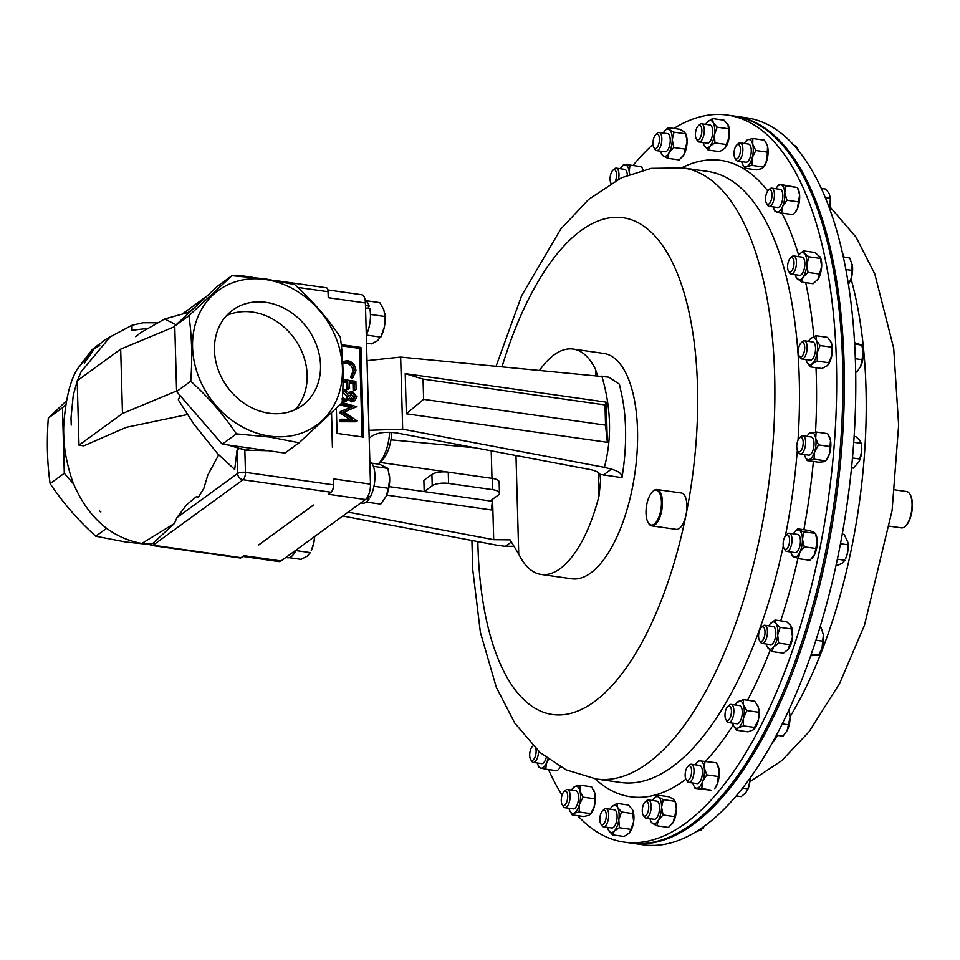 <?xml version="1.0" encoding="UTF-8"?>
<svg xmlns="http://www.w3.org/2000/svg" width="960" height="960" viewBox="0 0 960 960"><rect width="100%" height="100%" fill="white"/><g stroke="black" fill="none" stroke-linecap="round" stroke-linejoin="round"><path stroke-width="1.44" d="M265.944 302.352A59.016 49.632 54 0 0 232.764 310.068A59.016 49.632 54 0 0 218.04 369.288A59.016 49.632 54 0 0 269.04 413.22A59.016 49.632 54 0 0 302.22 405.504A59.016 49.632 54 0 0 316.944 346.284A59.016 49.632 54 0 0 265.944 302.352M295.044 409.704A59.016 49.632 54 0 0 301.776 351.48A59.016 49.632 54 0 0 252.564 312.096A59.016 49.632 54 0 0 226.56 315.612M631.86 843.192L643.26 844.812A367.152 153.948 -81.9 0 0 644.1 844.92A367.152 153.948 -81.9 0 0 847.404 501.936A367.152 153.948 -81.9 0 0 746.436 117.792L735.036 116.172A367.152 153.948 98.1 0 1 841.872 323.556A367.152 153.948 98.1 0 1 784.464 692.796A367.152 153.948 98.1 0 1 631.86 843.192A367.152 153.948 98.1 0 1 631.104 843.084M901.404 527.868A18.36 7.692 -81.9 0 0 901.44 527.88A18.36 7.692 -81.9 0 0 901.488 527.88A18.36 7.692 -81.9 0 0 905.256 526.32A18.36 7.692 -81.9 0 0 911.64 510.78A18.36 7.692 -81.9 0 0 909.828 494.076A18.36 7.692 -81.9 0 0 906.6 491.532A18.36 7.692 -81.9 0 0 906.564 491.52M910.044 494.46A17.628 7.392 98.1 0 1 910.26 494.796A17.628 7.392 98.1 0 1 912 510.84A17.628 7.392 98.1 0 1 905.868 525.756A17.628 7.392 98.1 0 1 905.568 526.02M646.824 504.204A17.628 7.392 -81.9 0 0 648.156 522.612A17.628 7.392 -81.9 0 0 660.636 511.032A17.628 7.392 -81.9 0 0 659.976 493.956A17.628 7.392 -81.9 0 0 652.548 491.664A17.628 7.392 -81.9 0 0 646.824 504.204M652.848 491.388A18.36 7.692 98.1 0 1 653.16 491.088A18.36 7.692 98.1 0 1 656.976 489.54A18.36 7.692 98.1 0 1 661.584 511.272A18.36 7.692 98.1 0 1 651.816 525.888A18.36 7.692 98.1 0 1 648.588 523.332A18.36 7.692 98.1 0 1 648.372 522.96M656.976 489.54L681.432 493.008A18.36 7.692 98.1 0 1 686.052 514.74A18.36 7.692 98.1 0 1 676.272 529.356L651.816 525.888M786.18 535.188A7.356 3.084 98.1 0 1 789.588 539.748A7.356 3.084 98.1 0 1 786.564 549A7.356 3.084 98.1 0 1 784.044 548.352A7.356 3.084 98.1 0 1 783.312 541.656A7.356 3.084 98.1 0 1 785.88 535.44A7.356 3.084 98.1 0 1 786.18 535.188M787.044 534.384A9.18 3.852 98.1 0 1 787.392 534.012A9.18 3.852 98.1 0 1 787.764 533.7A9.18 3.852 98.1 0 1 789.3 533.244A9.18 3.852 98.1 0 1 792 541.116A9.18 3.852 98.1 0 1 788.244 550.944A9.18 3.852 98.1 0 1 786.72 551.412A9.18 3.852 98.1 0 1 785.1 550.14L784.044 548.352M789.3 533.244L797.7 534.432A9.18 3.852 98.1 0 1 800.388 542.304A9.18 3.852 98.1 0 1 796.644 552.144A9.18 3.852 98.1 0 1 795.12 552.612L786.72 551.412M799.596 345.096A7.356 3.084 98.1 0 1 801 342.984A7.356 3.084 98.1 0 1 804.468 345.168A7.356 3.084 98.1 0 1 803.4 354.18A7.356 3.084 98.1 0 1 799.164 355.896A7.356 3.084 98.1 0 1 799.596 345.096M801 342.984L802.524 341.556A9.18 3.852 98.1 0 1 804.42 340.788A9.18 3.852 98.1 0 1 807.108 346.164A9.18 3.852 98.1 0 1 805.512 355.548A9.18 3.852 98.1 0 1 801.84 358.956A9.18 3.852 98.1 0 1 800.232 357.684L799.164 355.896M804.42 340.788L812.82 341.976A9.18 3.852 98.1 0 1 815.508 347.352A9.18 3.852 98.1 0 1 813.9 356.736A9.18 3.852 98.1 0 1 810.24 360.156L801.84 358.956M567.696 797.052A7.356 3.084 98.1 0 1 565.56 804.372A7.356 3.084 98.1 0 1 562.152 804.648A7.356 3.084 98.1 0 1 561.264 799.716A7.356 3.084 98.1 0 1 563.988 791.724A7.356 3.084 98.1 0 1 567.696 797.052M563.988 791.724L565.5 790.308A9.18 3.852 98.1 0 1 567.408 789.528A9.18 3.852 98.1 0 1 570.132 796.956A9.18 3.852 98.1 0 1 564.828 807.708A9.18 3.852 98.1 0 1 563.22 806.424L562.152 804.648M567.408 789.528L575.808 790.728A9.18 3.852 98.1 0 1 578.532 798.144A9.18 3.852 98.1 0 1 573.228 808.896L564.828 807.708M734.004 153.06A7.356 3.084 98.1 0 1 736.716 145.068A7.356 3.084 98.1 0 1 740.424 150.396A7.356 3.084 98.1 0 1 738.288 157.716A7.356 3.084 98.1 0 1 734.892 157.992A7.356 3.084 98.1 0 1 734.004 153.06M736.716 145.068L738.24 143.652A9.18 3.852 98.1 0 1 740.148 142.872A9.18 3.852 98.1 0 1 742.86 150.288A9.18 3.852 98.1 0 1 737.568 161.052A9.18 3.852 98.1 0 1 735.948 159.768L734.892 157.992M740.148 142.872L748.536 144.06A9.18 3.852 98.1 0 1 751.26 151.488A9.18 3.852 98.1 0 1 745.956 162.24L737.568 161.052M695.484 135.948A7.356 3.084 98.1 0 1 698.148 125.988A7.356 3.084 98.1 0 1 701.796 129.348A7.356 3.084 98.1 0 1 700.14 137.976A7.356 3.084 98.1 0 1 696.312 138.9A7.356 3.084 98.1 0 1 695.484 135.948M698.148 125.988L699.66 124.572A9.18 3.852 98.1 0 1 701.568 123.792A9.18 3.852 98.1 0 1 704.22 128.76A9.18 3.852 98.1 0 1 702.948 137.868A9.18 3.852 98.1 0 1 698.988 141.972A9.18 3.852 98.1 0 1 697.38 140.688L696.312 138.9M701.568 123.792L709.968 124.98A9.18 3.852 98.1 0 1 712.62 129.948A9.18 3.852 98.1 0 1 711.336 139.068A9.18 3.852 98.1 0 1 707.388 143.16L698.988 141.972M606.216 814.164A7.356 3.084 98.1 0 1 604.548 822.804A7.356 3.084 98.1 0 1 600.732 823.728A7.356 3.084 98.1 0 1 599.892 820.764A7.356 3.084 98.1 0 1 602.556 810.804A7.356 3.084 98.1 0 1 606.216 814.164M602.556 810.804L604.08 809.388A9.18 3.852 98.1 0 1 605.988 808.608A9.18 3.852 98.1 0 1 608.628 813.576A9.18 3.852 98.1 0 1 607.356 822.696A9.18 3.852 98.1 0 1 603.408 826.788A9.18 3.852 98.1 0 1 601.788 825.516L600.732 823.728M605.988 808.608L614.376 809.808A9.18 3.852 98.1 0 1 617.028 814.776A9.18 3.852 98.1 0 1 615.756 823.884A9.18 3.852 98.1 0 1 611.796 827.976L603.408 826.788M729.792 706.188A7.356 3.084 98.1 0 1 731.028 715.032A7.356 3.084 98.1 0 1 726.636 720.348A7.356 3.084 98.1 0 1 725.892 719.52A7.356 3.084 98.1 0 1 725.16 712.836A7.356 3.084 98.1 0 1 727.728 706.608A7.356 3.084 98.1 0 1 729.792 706.188M727.728 706.608L729.24 705.192A9.18 3.852 98.1 0 1 731.148 704.412A9.18 3.852 98.1 0 1 731.82 704.664A9.18 3.852 98.1 0 1 733.536 714.876A9.18 3.852 98.1 0 1 728.568 722.592A9.18 3.852 98.1 0 1 727.884 722.328A9.18 3.852 98.1 0 1 726.948 721.308L725.892 719.52M731.148 704.412L739.548 705.6A9.18 3.852 98.1 0 1 740.22 705.852A9.18 3.852 98.1 0 1 741.924 716.064A9.18 3.852 98.1 0 1 736.968 723.78L728.568 722.592M765.78 196.26A7.356 3.084 98.1 0 1 768.3 190.344A7.356 3.084 98.1 0 1 771.792 197.748A7.356 3.084 98.1 0 1 766.464 203.256A7.356 3.084 98.1 0 1 765.78 196.26M768.3 190.344L769.812 188.928A9.18 3.852 98.1 0 1 771.72 188.148A9.18 3.852 98.1 0 1 774.18 198.156A9.18 3.852 98.1 0 1 769.14 206.328A9.18 3.852 98.1 0 1 767.52 205.044L766.464 203.256M771.72 188.148L780.12 189.336A9.18 3.852 98.1 0 1 782.58 199.344A9.18 3.852 98.1 0 1 777.54 207.516L769.14 206.328M535.908 748.752A7.356 3.084 98.1 0 1 535.908 753.852A7.356 3.084 98.1 0 1 530.58 759.372A7.356 3.084 98.1 0 1 529.896 752.376A7.356 3.084 98.1 0 1 532.416 746.448A7.356 3.084 98.1 0 1 533.088 745.98M538.56 751.224A9.18 3.852 98.1 0 1 538.296 754.272A9.18 3.852 98.1 0 1 533.256 762.432A9.18 3.852 98.1 0 1 531.636 761.16L530.58 759.372M546.228 757.62A9.18 3.852 98.1 0 1 541.656 763.62L533.256 762.432M648.348 803.808A7.356 3.084 98.1 0 1 647.388 813.384A7.356 3.084 98.1 0 1 643.176 815.064A7.356 3.084 98.1 0 1 642.648 813.804A7.356 3.084 98.1 0 1 645.012 802.152A7.356 3.084 98.1 0 1 648.348 803.808M645.012 802.152L646.524 800.736A9.18 3.852 98.1 0 1 648.432 799.956A9.18 3.852 98.1 0 1 650.688 802.8A9.18 3.852 98.1 0 1 650.208 812.892A9.18 3.852 98.1 0 1 645.852 818.124A9.18 3.852 98.1 0 1 644.232 816.852L643.176 815.064M648.432 799.956L656.832 801.144A9.18 3.852 98.1 0 1 659.088 803.988A9.18 3.852 98.1 0 1 658.596 814.092A9.18 3.852 98.1 0 1 654.252 819.324L645.852 818.124M653.352 146.304A7.356 3.084 98.1 0 1 655.704 134.652A7.356 3.084 98.1 0 1 659.04 136.308A7.356 3.084 98.1 0 1 658.08 145.884A7.356 3.084 98.1 0 1 653.868 147.564A7.356 3.084 98.1 0 1 653.352 146.304M655.704 134.652L657.216 133.224A9.18 3.852 98.1 0 1 659.124 132.456A9.18 3.852 98.1 0 1 661.38 135.3A9.18 3.852 98.1 0 1 660.9 145.392A9.18 3.852 98.1 0 1 656.544 150.624A9.18 3.852 98.1 0 1 654.924 149.352L653.868 147.564M659.124 132.456L667.524 133.644A9.18 3.852 98.1 0 1 669.78 136.488A9.18 3.852 98.1 0 1 669.3 146.592A9.18 3.852 98.1 0 1 664.944 151.812L656.544 150.624M610.992 183.264L611.004 183.288A7.356 3.084 98.1 0 1 610.992 183.264A7.356 3.084 98.1 0 1 610.26 176.568A7.356 3.084 98.1 0 1 612.816 170.34A7.356 3.084 98.1 0 1 615.624 170.712A7.356 3.084 98.1 0 1 615.552 180.744M612.816 170.34L614.34 168.924A9.18 3.852 98.1 0 1 616.248 168.144A9.18 3.852 98.1 0 1 617.832 169.38A9.18 3.852 98.1 0 1 618.516 179.208M616.248 168.144L624.636 169.344A9.18 3.852 98.1 0 1 626.232 170.568A9.18 3.852 98.1 0 1 627.36 175.188M690.684 766.812A7.356 3.084 98.1 0 1 690.636 776.796A7.356 3.084 98.1 0 1 686.076 779.4A7.356 3.084 98.1 0 1 686.052 779.364A7.356 3.084 98.1 0 1 685.32 772.68A7.356 3.084 98.1 0 1 687.888 766.452A7.356 3.084 98.1 0 1 690.684 766.812M687.888 766.452L689.4 765.036A9.18 3.852 98.1 0 1 691.308 764.256A9.18 3.852 98.1 0 1 692.892 765.492A9.18 3.852 98.1 0 1 693.42 775.992A9.18 3.852 98.1 0 1 688.728 782.436A9.18 3.852 98.1 0 1 687.144 781.2A9.18 3.852 98.1 0 1 687.12 781.152A9.18 3.852 98.1 0 1 687.084 781.104M691.308 764.256L699.708 765.444A9.18 3.852 98.1 0 1 701.292 766.68A9.18 3.852 98.1 0 1 701.82 777.18A9.18 3.852 98.1 0 1 697.128 783.624L688.728 782.436M762.504 626.832A7.356 3.084 98.1 0 1 764.928 633.828A7.356 3.084 98.1 0 1 761.064 641.412A7.356 3.084 98.1 0 1 759.456 640.38A7.356 3.084 98.1 0 1 758.736 633.696A7.356 3.084 98.1 0 1 761.292 627.468A7.356 3.084 98.1 0 1 762.504 626.832M761.292 627.468L762.816 626.052A9.18 3.852 98.1 0 1 764.328 625.26A9.18 3.852 98.1 0 1 764.712 625.272A9.18 3.852 98.1 0 1 767.292 634.44A9.18 3.852 98.1 0 1 762.528 643.452A9.18 3.852 98.1 0 1 762.132 643.44A9.18 3.852 98.1 0 1 760.524 642.168L759.456 640.38M772.728 626.448A9.18 3.852 98.1 0 1 773.112 626.46A9.18 3.852 98.1 0 1 775.692 635.628A9.18 3.852 98.1 0 1 770.928 644.64A9.18 3.852 98.1 0 1 770.532 644.64A9.18 3.852 98.1 0 1 770.16 644.532M798.876 438.66A7.356 3.084 98.1 0 1 799.476 437.976A7.356 3.084 98.1 0 1 803.1 441.036A7.356 3.084 98.1 0 1 801.06 450.6A7.356 3.084 98.1 0 1 797.652 450.888A7.356 3.084 98.1 0 1 798.876 438.66M799.476 437.976L801 436.56A9.18 3.852 98.1 0 1 802.896 435.78A9.18 3.852 98.1 0 1 805.632 442.38A9.18 3.852 98.1 0 1 802.98 452.316A9.18 3.852 98.1 0 1 800.328 453.96A9.18 3.852 98.1 0 1 798.708 452.676L797.652 450.888M802.896 435.78L811.296 436.968A9.18 3.852 98.1 0 1 814.032 443.568A9.18 3.852 98.1 0 1 811.368 453.504A9.18 3.852 98.1 0 1 808.716 455.148L800.328 453.96M790.32 258.144L791.832 256.728A9.18 3.852 98.1 0 1 793.74 255.948A9.18 3.852 98.1 0 1 795.648 268.476A9.18 3.852 98.1 0 1 791.16 274.128A9.18 3.852 98.1 0 1 789.552 272.844L788.484 271.068A7.356 3.084 98.1 0 1 788.256 262.044A7.356 3.084 98.1 0 1 790.32 258.144A7.356 3.084 98.1 0 1 793.584 259.56A7.356 3.084 98.1 0 1 793.368 267.564A7.356 3.084 98.1 0 1 788.484 271.068M793.74 255.948L802.14 257.136A9.18 3.852 98.1 0 1 804.036 269.664A9.18 3.852 98.1 0 1 799.56 275.316L791.16 274.128M378.036 464.064A30.408 12.756 -81.9 0 0 378.492 463.656L382.164 460.224A26.004 10.908 -81.9 0 0 391.764 432.348M378.492 463.656A30.408 12.756 -81.9 0 0 389.664 432.252M149.604 544.524L125.352 541.944L95.76 536.22C78.312 520.464 63.108 502.92 50.124 483.6C47.196 463.44 46.596 441.588 48.3 418.08L66.396 400.884M269.676 436.092A83.364 70.104 -126 0 1 192.564 347.148A83.364 70.104 -126 0 1 265.308 279.48A83.364 70.104 -126 0 1 342.432 368.424A83.364 70.104 -126 0 1 269.676 436.092M231.972 275.676L265.068 278.844L294.672 284.568C312.12 300.324 327.324 317.868 340.296 337.188C343.224 357.228 343.836 379.068 342.132 402.72L299.088 442.752L269.496 437.028L236.388 433.86C223.584 414.72 208.38 397.188 190.764 381.228C192.48 357.828 191.868 335.988 188.928 315.708L231.972 275.676L217.812 285.984L174.768 326.016L176.604 391.548L222.228 444.168L284.928 453.06L299.088 442.752M515.988 455.52L518.736 554.196A113.82 47.724 -81.9 0 0 541.14 574.44L571.716 578.784A113.82 47.724 -81.9 0 0 590.7 573.012A113.82 47.724 -81.9 0 0 637.152 451.044A113.82 47.724 -81.9 0 0 603.696 353.412L573.12 349.068A113.82 47.724 -81.9 0 0 554.136 354.84A113.82 47.724 -81.9 0 0 539.64 370.212M595.692 375.504L595.512 369.312A113.82 47.724 -81.9 0 0 573.12 349.068M595.512 369.312L597.456 375.672M622.044 477.288A113.82 47.724 -81.9 0 0 622.176 476.412A113.82 47.724 -81.9 0 0 621.468 393.6L619.416 384.192L608.88 377.172L400.656 357.084L402.672 429.156L604.392 467.34C612.012 438.312 611.16 407.892 601.836 376.092M622.176 476.412L621.972 477.66L600.072 474.372L600.564 480.768L599.052 495.744L598.404 472.596M541.14 574.44A113.82 47.724 -81.9 0 0 560.112 568.668A113.82 47.724 -81.9 0 0 599.052 495.744M673.884 128.448A367.152 153.948 98.1 0 1 727.296 115.08A367.152 153.948 98.1 0 1 819.636 549.78A367.152 153.948 98.1 0 1 624.12 842.1A367.152 153.948 98.1 0 1 577.716 815.688M562.08 795.12A367.152 153.948 98.1 0 1 548.46 769.536M624.12 842.1L630.348 842.976A367.152 153.948 -81.9 0 0 825.852 550.656A367.152 153.948 -81.9 0 0 733.524 115.956L727.296 115.08M367.98 308.328L369.168 306.096A21.276 8.916 -81.9 0 0 365.196 300.444M370.44 314.436L384.948 316.5L384.348 327.024L380.796 337.116L366.312 335.064A21.276 8.916 -81.9 0 0 369.816 308.58L365.556 307.98M365.484 305.568L369.168 306.096M632.952 165.492A367.152 153.948 98.1 0 1 653.016 144.384M803.868 531.912L802.428 539.136A13.752 5.772 -81.9 0 0 799.104 530.136L803.868 531.912L815.328 533.304L815.928 534.552A13.752 5.772 98.1 0 1 817.248 541.248A13.752 5.772 98.1 0 1 814.56 554.628A13.752 5.772 98.1 0 1 812.664 557.556A13.752 5.772 98.1 0 1 812.436 557.808M831.024 342.048A13.752 5.772 98.1 0 1 831.048 342.096A13.752 5.772 98.1 0 1 831.228 342.492A13.752 5.772 98.1 0 1 831.876 355.2A13.752 5.772 98.1 0 1 827.784 365.1A13.752 5.772 98.1 0 1 827.724 365.172M593.964 790.692A13.752 5.772 98.1 0 1 594.036 790.848A13.752 5.772 98.1 0 1 594.804 793.044A13.752 5.772 98.1 0 1 594.3 806.46A13.752 5.772 98.1 0 1 590.772 813.852L588.852 815.328L583.728 816.54L572.196 814.896L569.904 811.032M766.692 144.036A13.752 5.772 98.1 0 1 766.764 144.192A13.752 5.772 98.1 0 1 767.532 146.388A13.752 5.772 98.1 0 1 767.028 159.804A13.752 5.772 98.1 0 1 763.5 167.196L767.028 159.804L767.532 146.388L766.596 143.82L764.4 140.172L752.868 138.528L752.7 144.288L755.832 150.504L767.364 152.136M728.16 125.04A13.752 5.772 98.1 0 1 728.196 125.1A13.752 5.772 98.1 0 1 729.228 136.908A13.752 5.772 98.1 0 1 724.932 148.116L729.228 136.908L728.016 124.74L724.056 120.204L712.524 118.572L713.184 122.64L717.144 127.176L728.676 128.808M632.58 809.868A13.752 5.772 98.1 0 1 632.604 809.928A13.752 5.772 98.1 0 1 633.636 821.736A13.752 5.772 98.1 0 1 629.34 832.932A13.752 5.772 98.1 0 1 629.304 832.98M757.74 705.648A13.752 5.772 98.1 0 1 757.776 705.72A13.752 5.772 98.1 0 1 758.268 706.98A13.752 5.772 98.1 0 1 758.34 720.096A13.752 5.772 98.1 0 1 754.512 728.736A13.752 5.772 98.1 0 1 754.356 728.892M773.28 206.916A13.752 5.772 -81.9 0 0 774.132 209.496L775.056 211.44L781.548 213.036L782.616 206.412L786.972 200.256L784.788 192.84L785.892 185.892L797.424 187.524L798.348 189.456A13.752 5.772 98.1 0 1 799.608 194.94A13.752 5.772 98.1 0 1 797.436 208.512A13.752 5.772 98.1 0 1 795.084 212.472L797.436 208.512L799.608 194.94L797.424 187.524L779.4 184.284L777.408 186.492A13.752 5.772 -81.9 0 0 775.86 188.736M560.4 766.908A13.752 5.772 98.1 0 1 559.188 768.576L560.352 766.884M663.084 815.004L658.368 820.164A13.752 5.772 -81.9 0 0 661.56 807.096L663.084 815.004L674.616 816.636L676.392 809.208L675.06 801.264A13.752 5.772 98.1 0 1 676.392 809.208A13.752 5.772 98.1 0 1 673.188 822.276A13.752 5.772 98.1 0 1 671.796 824.268A13.752 5.772 98.1 0 1 671.664 824.412M661.728 153.768L663.036 155.796L667.632 158.292L679.164 159.936L683.892 154.764L687.084 141.708L685.752 133.764A13.752 5.772 98.1 0 1 687.084 141.708A13.752 5.772 98.1 0 1 683.892 154.764A13.752 5.772 98.1 0 1 682.488 156.768A13.752 5.772 98.1 0 1 682.356 156.912M643.068 170.064L642.876 169.464A13.752 5.772 98.1 0 1 643.128 170.04M717.336 764.316L717.936 765.564A13.752 5.772 98.1 0 1 719.088 769.896A13.752 5.772 98.1 0 1 717.456 783.54A13.752 5.772 98.1 0 1 714.672 788.58L717.456 783.54L719.088 769.896L716.568 762.816L700.044 760.896L698.352 761.064L696.996 762.6A13.752 5.772 -81.9 0 0 695.448 764.844M791.304 626.496A13.752 5.772 98.1 0 1 791.34 626.58A13.752 5.772 98.1 0 1 792.528 637.092A13.752 5.772 98.1 0 1 788.424 649.176A13.752 5.772 98.1 0 1 788.076 649.584A13.752 5.772 98.1 0 1 788.028 649.644L792.528 637.092L790.764 625.56L786.564 621.672L775.032 620.04L770.052 624.024A13.752 5.772 -81.9 0 0 768.864 625.86M829.392 436.812A13.752 5.772 98.1 0 1 829.524 437.088A13.752 5.772 98.1 0 1 830.508 440.316A13.752 5.772 98.1 0 1 829.44 453.912A13.752 5.772 98.1 0 1 826.26 460.104L829.44 453.912L830.508 440.316L827.676 433.644L816.156 432L809.304 433.404M820.26 257.04A13.752 5.772 98.1 0 1 820.368 257.268A13.752 5.772 98.1 0 1 821.652 266.472A13.752 5.772 98.1 0 1 817.992 279.108A13.752 5.772 98.1 0 1 817.104 280.272A13.752 5.772 98.1 0 1 817.032 280.344M600.072 474.372C598.764 472.224 595.428 470.616 590.076 469.536L397.092 433.02C386.616 431.508 378.432 432.408 372.54 435.732L369.192 438.168M491.22 450.828L491.988 478.356L379.836 462.396M386.676 495.096L491.388 509.952L492.564 499.248M490.2 500.964L424.188 491.592L423.876 480.324L431.904 474.48A12.24 4.188 -1.6 0 1 448.26 472.152L448.584 483.42L492.576 489.66A12.24 4.188 178.4 0 1 499.464 493.212A12.24 4.188 178.4 0 1 498.228 495.12L490.2 500.964L492.612 501.312M389.088 486.612L424.188 491.592L432.228 485.748L431.904 474.48M448.26 472.152L492.264 478.392A12.24 4.188 -1.6 0 1 499.14 481.944L499.464 493.212M448.584 483.42A12.24 4.188 178.4 0 0 432.228 485.748M367.02 360.636L400.656 357.084M603.36 475.02L611.448 469.14L604.392 467.34M402.672 429.156L368.964 430.284M405.216 373.632L606.216 402.156L607.332 442.308L406.332 413.784L405.216 373.632L423.048 379.104L423.612 399.336L605.556 425.148L604.992 404.916L423.048 379.104M621.972 477.66C622.488 474.168 618.972 471.324 611.448 469.14M348.132 512.136L493.704 539.688L492.576 499.236M390.96 439.824L475.008 447.768M342.78 516.036L497.304 545.28L505.38 546.348L514.224 546.252M518.736 554.196L510.096 539.856L493.704 539.688M511.464 541.92L505.38 546.348M606.216 402.156L604.992 404.916M607.332 442.308L605.556 425.148M406.332 413.784L423.612 399.336M336.36 408.264L337.056 433.392L363.468 437.136L360.96 347.436L341.256 344.64M332.496 447.12L331.536 412.848L332.496 447.12M327.948 289.944L361.776 294.744A12.24 5.136 98.1 0 1 365.412 302.964L370.476 484.14A12.24 5.136 98.1 0 1 365.436 499.536L281.064 560.952A12.24 5.136 98.1 0 1 279.024 561.576L242.916 556.452M313.56 505.032L258.756 544.92L313.56 505.032M258.672 544.908L313.464 505.02M342.132 402.588L356.58 406.608L344.124 412.14M356.592 406.824L343.692 411.852L356.976 420.792L355.644 421.764L339.756 421.716L339.708 420.216L341.052 419.232L352.476 419.268L340.836 411.624L339.492 412.596L340.824 411.288L352.164 406.884L341.04 403.776M349.644 419.256L339.492 412.596M350.136 407.664L339.948 404.82M342.84 389.46L344.712 389.328L349.176 393.24L350.316 391.8L352.488 391.284L356.712 396.744L355.176 400.284L353.832 401.256L351.372 401.868L347.964 399.024M355.176 400.284L352.704 400.896L349.308 398.052L346.404 401.064L342.228 401.172M348.948 392.796L350.316 391.8M343.068 379.512L355.872 381.336L356.1 389.46L354.768 390.432L353.124 390.192L352.944 383.568L349.404 383.076M356.1 389.46L354.468 389.22L354.276 382.596L349.38 381.9L349.56 388.524L348.216 389.496L346.584 389.268L346.404 382.644L343.044 382.164M352.212 377.964L351.516 378.48L350.52 377.028L353.004 371.352C352.584 366.84 350.268 364.056 346.044 363.012L342.768 363.408M362.088 436.944L359.616 348.42L341.388 345.828M326.316 287.772A5.88 5.88 0 0 1 326.424 287.784A5.868 2.46 98.1 0 1 326.424 287.784A5.868 2.46 98.1 0 1 328.152 291.732L328.236 297.696L328.068 291.708A5.88 2.46 -81.9 0 0 326.316 287.772L276.768 280.74M333.288 478.86L333.54 484.86A5.868 2.46 98.1 0 1 331.128 492.24L328.26 494.256L331.044 492.228A5.88 2.46 -81.9 0 0 333.456 484.848L333.288 478.86L370.476 484.14M241.188 557.712A5.88 4.944 -126 0 1 241.092 557.7L243.876 555.672L241.188 557.712A5.868 2.46 98.1 0 1 240.228 558.012A5.868 2.46 98.1 0 1 240.168 558.012M359.616 348.42L360.96 347.436M341.82 361.86L347.448 360.552C352.632 361.812 355.476 365.196 355.98 370.704L352.848 377.496L351.516 378.48M351.912 378.204L353.244 377.232L351.864 376.056L350.52 377.028M343.068 374.22L343.68 374.892L343.08 375.672M351.864 376.056L354.348 370.38C353.928 365.868 351.6 363.084 347.376 362.04L346.044 363.012M347.376 362.04L342.768 363.348M354.348 370.38L353.004 371.352M349.56 388.524L347.928 388.296L347.736 381.672L346.404 382.644M347.736 381.672L343.056 381M347.928 388.296L346.584 389.268M354.276 382.596L352.944 383.568M354.468 389.22L353.124 390.192M355.08 396.432L352.5 392.772L351.144 393.12L349.968 395.772L352.716 399.408L354.06 399.06L355.08 396.432L353.736 397.404L350.52 393.768M347.736 400.092L345.156 400.668L341.82 398.94M342.468 397.428L345.084 399.168L346.932 398.724L348.336 395.568L344.7 390.816L342.768 391.308M352.704 400.896L351.372 401.868M345.156 400.668L343.824 401.64M353.328 399.384L353.736 397.404M352.5 392.772L351.168 393.744M346.224 399.084L346.992 396.54L342.756 391.776M348.336 395.568L346.992 396.54M344.7 390.816L343.368 391.788M356.976 420.792L341.088 420.744L339.756 421.716M341.088 420.744L341.052 419.232M366.264 502.056L380.724 504.108L386.076 496.416L388.476 488.304L373.968 486.252M386.196 496.188L386.076 496.416A18.36 7.692 98.1 0 0 386.196 496.176L386.196 496.188A18.36 7.692 98.1 0 0 389.676 478.56L388.476 488.304M373.428 466.344L387.924 468.396L389.676 478.56A18.36 7.692 -81.9 0 0 389.292 474.372A18.36 7.692 -81.9 0 0 389.256 474.192M371.784 463.176L379.608 464.292L387.924 468.396M368.628 497.064L369.024 499.056A21.276 8.916 -81.9 0 1 362.64 503.196L360.78 502.932M367.836 496.524L370.344 496.872A21.276 8.916 -81.9 0 0 374.94 475.944A21.276 8.916 -81.9 0 0 369.84 461.472M366.372 498.684L369.024 499.056M289.128 557.688L301.056 559.38L307.164 556.212L310.332 552.624L295.824 550.572M314.556 536.568L313.884 542.532L311.232 550.74A18.36 7.692 -81.9 0 0 313.884 542.532A18.36 7.692 -81.9 0 0 314.664 536.496M285.816 557.496L287.676 557.76A21.276 8.916 -81.9 0 0 296.088 550.008M384.756 313.188A18.36 7.692 -81.9 0 1 384.792 313.416A18.36 7.692 -81.9 0 1 384.348 327.024A18.36 7.692 -81.9 0 1 381.696 335.232L377.628 340.704L371.52 343.872L366.54 343.164M365.496 300.6L379.824 302.628L383.856 309.78L384.948 316.5M186.96 414.636L126.036 427.392L83.796 445.848L78.996 445.164L122.484 413.508L176.58 390.972M234.768 469.512L217.92 454.044L193.92 424.164L178.308 399.888L180.12 395.604M78.996 445.164L77.196 380.784L120.684 349.128L174.78 326.592M120.684 349.128L122.484 413.508M175.74 358.428L175.752 359.04L175.74 358.428M77.184 369.276L77.232 369.18C70.044 381.012 65.568 399.612 63.792 424.968C63.396 432.312 63.864 441.468 65.196 452.448C68.34 469.152 71.976 481.452 76.092 489.372C90.828 520.044 112.74 538.068 141.828 543.456L152.976 543.276L174.408 523.464L176.976 517.608L186.516 504.876L196.404 496.644M196.884 496.728L198.372 497.208L203.82 488.448L207.816 475.068L218.676 454.896M234.708 469.476L236.964 450.732L239.016 448.728M241.224 448.812L241.92 448.908M99.468 510.828L100.86 511.98M141.828 543.456L174.408 523.464M77.232 369.18L90.912 352.98M93.252 350.412L84.468 363.012L94.332 348.564L99.78 345.612M156.492 322.788L143.112 322.752L132.036 325.272L131.988 330.348L146.592 328.5M135.72 336.696L140.508 332.784L164.664 318.996L176.112 324.78M65.688 404.76L62.46 407.76L64.296 473.292L73.992 484.464M241.644 448.848L245.472 450.18L250.608 448.188L245.472 450.18L228.096 444.996M106.536 528.372L95.76 536.22M64.296 473.292L50.124 483.6M62.46 407.76L48.3 418.08M222.228 444.168L236.388 433.86M176.604 391.548L190.764 381.228M174.768 326.016L188.928 315.708M820.368 257.268L814.932 252.492L803.4 250.86L804.516 253.596A13.752 5.772 98.1 0 1 806.832 264.372L808.932 256.8L820.452 258.444L821.652 266.472L819.552 274.044L817.992 279.108L813.12 283.704L801.588 282.072L803.16 277.008A13.752 5.772 -81.9 0 0 806.832 264.372L808.02 272.412L819.552 274.044M808.932 256.8L804.516 253.596A13.752 5.772 -81.9 0 0 799.428 254.292A13.752 5.772 -81.9 0 0 798.54 255.456A13.752 5.772 -81.9 0 0 797.88 256.536M795.3 274.716A13.752 5.772 -81.9 0 0 796.164 277.296A13.752 5.772 -81.9 0 0 797.184 278.856A13.752 5.772 -81.9 0 0 803.16 277.008L808.02 272.412M820.2 256.896L820.452 258.444M803.4 250.86L799.428 254.292M796.272 277.524L801.588 282.072M805.464 457.404L807.168 460.584L818.7 462.216L823.776 461.748L825.54 460.824L814.02 459.18L814.62 451.8L818.508 444.9L830.04 446.532M816.156 432L815.688 438.216A13.752 5.772 -81.9 0 0 811.08 432.468A13.752 5.772 -81.9 0 0 808.584 434.124A13.752 5.772 -81.9 0 0 807.048 436.368M807.168 460.584L814.02 459.18M804.468 454.548A13.752 5.772 -81.9 0 0 805.32 457.128A13.752 5.772 -81.9 0 0 808.944 459.648A13.752 5.772 -81.9 0 0 814.62 451.8A13.752 5.772 98.1 0 0 815.688 438.216L818.508 444.9M766.284 644.028A13.752 5.772 -81.9 0 0 767.136 646.62L771.912 651.528L783.444 653.16L788.424 649.176M791.34 626.58L790.764 625.56M770.052 624.024A13.752 5.772 -81.9 0 1 770.4 623.616A13.752 5.772 -81.9 0 1 775.932 623.46A13.752 5.772 -81.9 0 1 777.696 634.98L780.132 627.348L775.932 623.46L775.032 620.04M767.136 646.62A13.752 5.772 -81.9 0 0 767.712 647.64A13.752 5.772 -81.9 0 0 773.592 647.076L778.572 643.092L790.104 644.724M771.912 651.528L773.592 647.076A13.752 5.772 98.1 0 0 777.696 634.98L778.572 643.092M780.132 627.348L791.652 628.98M711.612 790.284L701.784 788.46L695.088 788.364L711.612 790.284M696.996 762.6A13.752 5.772 -81.9 0 1 700.044 760.896A13.752 5.772 -81.9 0 1 704.256 767.784A13.752 5.772 -81.9 0 1 702.624 781.428L706.764 774.864L704.256 767.784L705.048 761.172M692.868 783.024A13.752 5.772 -81.9 0 0 693.72 785.604L695.088 788.364M693.72 785.604A13.752 5.772 -81.9 0 0 696.792 788.184A13.752 5.772 98.1 0 0 702.624 781.428L701.784 788.46M706.764 774.864L718.296 776.508M642.276 168.204L641.508 166.704L629.976 165.072L623.28 164.964L621.924 166.488A13.752 5.772 98.1 0 1 624.984 164.784A13.752 5.772 -81.9 0 1 629.196 171.684L629.976 165.072M629.748 174.252L629.196 171.684A13.752 5.772 -81.9 0 1 629.376 174.396M620.388 168.732A13.752 5.772 98.1 0 1 621.924 166.488M684.252 131.772L679.656 129.264L668.124 127.632L669.432 129.66L674.028 132.168L685.56 133.8L684.252 131.772M667.632 158.292L669.06 152.664L673.788 147.504L672.252 139.596A13.752 5.772 -81.9 0 0 669.432 129.66A13.752 5.772 98.1 0 0 664.812 130.788A13.752 5.772 98.1 0 0 663.408 132.792A13.752 5.772 -81.9 0 0 663.264 133.044M660.684 151.212A13.752 5.772 -81.9 0 0 661.536 153.804A13.752 5.772 -81.9 0 0 663.036 155.796A13.752 5.772 -81.9 0 0 669.06 152.664A13.752 5.772 -81.9 0 0 672.252 139.596L674.028 132.168M664.932 130.656L668.124 127.632M673.788 147.504L685.308 149.136M674.616 816.636L673.188 822.276L668.472 827.436L656.94 825.804L652.344 823.296L651.036 821.268M663.336 799.668L658.728 797.172A13.752 5.772 -81.9 0 1 661.56 807.096L663.336 799.668L674.868 801.3L673.56 799.272L668.964 796.764L657.432 795.132L654.24 798.156M652.572 800.544A13.752 5.772 -81.9 0 1 652.704 800.304A13.752 5.772 -81.9 0 1 654.108 798.3A13.752 5.772 -81.9 0 1 658.728 797.172L657.432 795.132M649.992 818.712A13.752 5.772 -81.9 0 0 650.844 821.304A13.752 5.772 -81.9 0 0 652.344 823.296A13.752 5.772 98.1 0 0 658.368 820.164L656.94 825.804M545.664 769.14L540.768 768.108A13.752 5.772 -81.9 0 0 546.72 762.516L545.664 769.14L557.196 770.772L558.216 769.68M547.944 758.904A13.752 5.772 -81.9 0 1 546.72 762.516L548.544 759.348M538.248 765.6A13.752 5.772 98.1 0 0 540.768 768.108L539.172 767.544L538.248 765.6A13.752 5.772 98.1 0 1 537.396 763.02M781.548 213.036L793.08 214.668L794.112 213.564M779.4 184.284L780.996 184.848A13.752 5.772 -81.9 0 0 777.408 186.492M774.132 209.496A13.752 5.772 -81.9 0 0 776.652 212.004A13.752 5.772 -81.9 0 0 782.616 206.412A13.752 5.772 -81.9 0 0 784.788 192.84A13.752 5.772 98.1 0 0 780.996 184.848L785.892 185.892M786.972 200.256L798.504 201.9M746.868 710.58L743.508 717.996A13.752 5.772 -81.9 0 0 743.436 704.88L746.868 710.58L758.388 712.224L758.34 720.096L753.156 729.912L748.032 731.844L736.5 730.212L738.324 727.8L743.46 725.868L754.992 727.5M758.388 712.224L758.268 706.98L754.836 701.28L743.316 699.636L736.98 702.588M735.288 705A13.752 5.772 -81.9 0 1 736.824 702.756A13.752 5.772 -81.9 0 1 738.18 701.58A13.752 5.772 -81.9 0 1 743.436 704.88L743.316 699.636M732.708 723.18A13.752 5.772 -81.9 0 0 733.068 724.5A13.752 5.772 -81.9 0 0 733.56 725.76A13.752 5.772 -81.9 0 0 738.324 727.8A13.752 5.772 98.1 0 0 743.508 717.996L743.46 725.868M733.56 725.76L736.5 730.212M619.368 827.724L614.304 831.06A13.752 5.772 -81.9 0 0 618.816 819.624L619.368 827.724L630.888 829.368L629.136 833.16L624.072 836.496L612.54 834.852L608.436 830.028M630.888 829.368L633.636 821.736L632.424 809.568L628.464 805.032L616.932 803.4L611.88 806.724A13.752 5.772 -81.9 0 0 611.664 806.952A13.752 5.772 -81.9 0 0 610.128 809.196M611.724 806.892L611.88 806.724A13.752 5.772 -81.9 0 1 617.604 807.456A13.752 5.772 -81.9 0 1 618.816 819.624L621.564 811.992L617.604 807.456L616.932 803.4M607.548 827.376A13.752 5.772 -81.9 0 0 608.4 829.956A13.752 5.772 -81.9 0 0 608.58 830.328A13.752 5.772 98.1 0 0 614.304 831.06L612.54 834.852M621.564 811.992L633.084 813.636M704.016 145.2L708.132 150.036L719.664 151.668L724.716 148.344M707.256 122.136L707.46 121.908A13.752 5.772 -81.9 0 0 707.256 122.136A13.752 5.772 -81.9 0 0 705.708 124.38M703.128 142.56A13.752 5.772 -81.9 0 0 703.992 145.14A13.752 5.772 -81.9 0 0 704.172 145.5A13.752 5.772 -81.9 0 0 709.896 146.232A13.752 5.772 -81.9 0 0 714.396 134.808L717.144 127.176M708.132 150.036L709.896 146.232L714.948 142.908L714.396 134.808A13.752 5.772 -81.9 0 0 713.184 122.64A13.752 5.772 98.1 0 0 707.46 121.908L712.524 118.572M714.948 142.908L726.48 144.54M742.632 164.376L744.936 168.24L756.456 169.872L761.58 168.672L763.404 166.992L751.872 165.36L752.208 157.692L755.832 150.504M745.932 141.42L747.744 139.74A13.752 5.772 -81.9 0 0 745.824 141.216A13.752 5.772 -81.9 0 0 744.288 143.46M741.708 161.64A13.752 5.772 -81.9 0 0 741.792 162.024A13.752 5.772 -81.9 0 0 742.56 164.22A13.752 5.772 -81.9 0 0 746.748 166.56A13.752 5.772 -81.9 0 0 752.208 157.692A13.752 5.772 -81.9 0 0 752.7 144.288A13.752 5.772 98.1 0 0 747.744 139.74L752.868 138.528M744.936 168.24L746.748 166.56L751.872 165.36M579.132 812.016L574.02 813.228A13.752 5.772 -81.9 0 0 579.468 804.36L579.132 812.016L590.664 813.648L594.3 806.46L594.804 793.044L591.66 786.828L580.14 785.196L575.016 786.396A13.752 5.772 -81.9 0 0 573.096 787.872A13.752 5.772 -81.9 0 0 571.548 790.116M573.192 788.076L575.016 786.396A13.752 5.772 -81.9 0 1 579.972 790.944A13.752 5.772 -81.9 0 1 579.468 804.36L583.104 797.16L579.972 790.944L580.14 785.196M568.98 808.296A13.752 5.772 -81.9 0 0 569.064 808.68A13.752 5.772 98.1 0 0 569.832 810.876L570 811.248M569.832 810.876A13.752 5.772 98.1 0 0 574.02 813.228L572.196 814.896M583.104 797.16L594.636 798.804M816 335.712L816.396 340.392A13.752 5.772 -81.9 0 0 810.888 338.364L816 335.712L827.52 337.356L831.228 342.492L831.876 355.2L827.784 365.1M805.992 359.544A13.752 5.772 -81.9 0 0 806.664 361.728L810.372 366.876L821.892 368.508L827.004 365.868M810.108 339.132A13.752 5.772 -81.9 0 1 810.888 338.364L810.108 339.132A13.752 5.772 -81.9 0 0 808.572 341.376M810.372 366.876L812.184 363.756L817.284 361.116L817.044 353.088L820.104 345.54L831.636 347.172M806.664 361.728A13.752 5.772 -81.9 0 0 806.844 362.136A13.752 5.772 -81.9 0 0 812.184 363.756A13.752 5.772 -81.9 0 0 817.044 353.088A13.752 5.772 98.1 0 0 816.396 340.392L820.104 345.54M817.284 361.116L828.816 362.748M793.44 533.832A13.752 5.772 -81.9 0 1 794.976 531.576A13.752 5.772 -81.9 0 1 799.104 530.136L797.64 528.828L809.172 530.472L813.936 532.248L815.4 533.544L817.248 541.248L814.56 554.628L810 560.304L798.468 558.672L799.728 552.516L804.288 546.828L815.808 548.472M797.64 528.828L795.204 531.336M792.252 555.588L798.468 558.672M790.86 552A13.752 5.772 -81.9 0 0 791.712 554.592A13.752 5.772 -81.9 0 0 793.716 556.896A13.752 5.772 -81.9 0 0 799.728 552.516A13.752 5.772 98.1 0 0 802.428 539.136L804.288 546.828M734.28 116.076A367.152 153.948 98.1 0 1 735.036 116.172M849.924 281.724A13.752 5.772 -81.9 0 0 850.02 281.544A13.752 5.772 -81.9 0 0 851.388 277.872A13.752 5.772 -81.9 0 0 852.336 265.2A13.752 5.772 -81.9 0 0 852.324 265.128M859.104 461.52A13.752 5.772 -81.9 0 0 859.176 461.376A13.752 5.772 -81.9 0 0 861.696 451.344A13.752 5.772 -81.9 0 0 861.492 445.032L861.696 451.344L859.056 461.64L853.428 468.084L851.52 467.82M820.944 650.952A13.752 5.772 -81.9 0 0 820.992 650.868A13.752 5.772 -81.9 0 0 822 648.372A13.752 5.772 -81.9 0 0 823.344 634.74L822 648.372L818.52 655.188L810.768 655.704M823.284 634.332A13.752 5.772 98.1 0 1 823.308 634.512A13.752 5.772 98.1 0 1 823.344 634.74L821.22 627.924L819.888 627.744M750.192 778.092A13.752 5.772 98.1 0 1 749.976 781.116L747.936 788.832L745.668 792.888L741.192 796.62L736.32 795.936M747.444 790.14A13.752 5.772 -81.9 0 0 747.576 789.852A13.752 5.772 -81.9 0 0 749.976 781.116L750.168 778.128M829.656 209.028A13.752 5.772 -81.9 0 0 830.208 206.304A13.752 5.772 -81.9 0 0 830.316 197.4A13.752 5.772 -81.9 0 0 830.256 197.064M789.708 713.472A13.752 5.772 98.1 0 1 789.744 713.664A13.752 5.772 98.1 0 1 790.044 717.42L787.092 730.668L782.988 736.176L776.496 735.252M787.344 730.152A13.752 5.772 -81.9 0 0 787.416 730.008A13.752 5.772 -81.9 0 0 790.044 717.42L788.976 710.004M860.616 366.54A13.752 5.772 -81.9 0 0 860.7 366.372A13.752 5.772 -81.9 0 0 860.844 366.06A13.752 5.772 -81.9 0 0 863.28 352.572A13.752 5.772 -81.9 0 0 863.016 350.028A13.752 5.772 -81.9 0 0 863.004 349.92M842.256 534.132L844.176 534.408L847.836 542.172L847.56 552.684L845.568 558.828A13.752 5.772 -81.9 0 0 847.56 552.684A13.752 5.772 -81.9 0 0 847.896 542.484A13.752 5.772 -81.9 0 0 847.86 542.316M843.276 257.064L849.732 257.976L852.336 265.176M852.18 264.36L851.388 277.872L848.4 284.628M854.1 436.452L855.9 436.704L859.656 440.184L861.216 443.34L853.716 442.272M704.364 826.26L701.076 830.004L696.36 831.636M821.22 188.412L825.984 189.096L829.272 193.86L830.364 198.312L829.632 208.992M787.416 730.008L787.092 730.668M792.48 144L796.44 146.784L798.492 150.696M854.532 342.612L861.804 345.084L863.28 352.572L860.7 366.384M860.844 366.06L856.932 372.06L855.636 371.88M837.396 559.188L844.896 560.244L842.52 562.932L837.948 565.308L836.136 565.044M845.784 269.484L852.408 270.42M852.456 457.968L859.98 459.036M815.988 640.2L823.26 641.232M811.308 654.168L818.52 655.188M742.704 788.088L747.936 788.832M702.132 827.856L703.452 828.036M825.216 197.58L830.364 198.312M782.328 723.9L788.976 724.836M797.148 149.1L798.204 149.244M854.616 344.052L861.804 345.084M855.288 358.716L862.548 359.736M840.48 543.732L848.004 544.8M772.452 742.692A308.604 129.396 -81.9 0 0 777.816 735.432M790.032 716.784A308.604 129.396 -81.9 0 0 851.064 278.928M844.14 257.184A308.604 129.396 -81.9 0 0 842.112 251.832M496.128 366.108L521.676 295.584L560.736 229.14L588.636 199.392L621.324 177.84L651.24 168.36L682.944 167.916L707.592 171.42A308.604 129.396 98.1 0 1 798.024 440.184M797.304 450.18A308.604 129.396 98.1 0 1 785.352 536.028M681.816 167.76A321.384 134.748 98.1 0 1 767.772 190.932M781.836 213.072A321.384 134.748 98.1 0 1 798.684 255.24M805.716 282.66A321.384 134.748 98.1 0 1 813.9 336.576M816.012 367.68A321.384 134.748 98.1 0 1 815.544 432.036M813.372 461.46A321.384 134.748 98.1 0 1 803.856 529.716M682.944 167.916A308.604 129.396 98.1 0 1 760.56 533.292A308.604 129.396 98.1 0 1 596.22 779.004L620.868 782.496A308.604 129.396 98.1 0 0 783.288 545.976M502.068 366.672A250.884 105.192 98.1 0 1 647.124 228.66A250.884 105.192 98.1 0 1 686.052 514.74A250.884 105.192 98.1 0 1 564.66 714.552A250.884 105.192 98.1 0 1 477.852 541.596M797.916 558.492A321.384 134.748 98.1 0 1 780.708 620.844M770.196 650.196A321.384 134.748 98.1 0 1 747.516 700.236M733.212 724.932A321.384 134.748 98.1 0 1 705.564 761.244M685.932 779.148A321.384 134.748 98.1 0 1 595.104 778.836M492.576 489.66L492.264 478.392M365.412 302.964L328.236 297.696M365.436 499.536L328.26 494.256M243.876 555.672L281.064 560.952M193.872 308.256L188.46 312.192M297.756 287.412L328.068 291.708A5.88 2.004 -1.6 0 1 328.152 291.732M244.836 450.06L245.46 472.356L333.456 484.848A5.88 2.004 -1.6 0 1 333.54 484.86M332.4 447.108L331.452 412.932M176.976 517.608L237.6 473.472L236.964 450.732M331.128 492.24A5.88 4.944 -126 0 1 331.044 492.228L243.036 479.748A5.88 2.46 98.1 0 0 245.46 472.356A5.88 2.004 -1.6 0 0 237.6 473.472A5.88 4.944 54 0 0 243.036 479.748L153.096 545.208A5.88 2.46 98.1 0 1 152.112 545.508L240.12 558A5.88 2.46 -81.9 0 0 241.092 557.7L153.096 545.208A5.88 4.944 54 0 1 149.688 543.468M234.852 275.844A5.88 5.88 0 0 1 238.32 275.28A5.88 2.46 98.1 0 1 239.376 276.156M830.1 206.976L856.092 237.24L874.788 273.96L893.7 348.264L898.632 425.148L892.104 510.456L864.48 625.212L839.664 683.352L809.124 731.652L781.8 760.608L749.904 781.728M906.6 491.532L894.732 489.84M910.26 494.796L909.828 494.076M905.868 525.756L905.256 526.32M648.156 522.612L648.588 523.332M764.712 625.272L773.112 626.46M471.912 540.468L472.74 569.568L480.384 632.328L496.284 687.228L514.812 723.168L540.156 752.64L566.1 769.848L596.22 779.004M183.6 313.056L207.072 295.968M148.476 543.504A5.88 5.88 0 0 0 152.112 545.508M238.32 275.28L252.864 277.344M268.512 450.732L245.472 450.18L228.024 444.984M77.208 369.228L92.112 349.68L97.668 345.252M94.344 348.552L105.168 339.66L109.908 337.044M164.664 318.996L189.84 312M217.824 285.972L218.52 285.456M71.244 425.076L71.004 417.852L73.272 395.148L77.208 381.156M77.388 380.64L81.12 371.784L110.064 336.936L132.036 325.272M829.524 437.088L829.176 436.356M808.584 434.124L809.448 433.152M805.32 457.128L805.668 457.86M762.132 643.44L770.532 644.64M686.052 779.364L687.12 781.152M661.536 153.804L661.884 154.524M650.844 821.304L651.192 822.036M785.88 535.44L787.392 534.012M812.664 557.556L812.076 558.216M794.976 531.576L795.564 530.928M791.712 554.592L792.312 555.828M652.548 491.664L653.16 491.088M901.44 527.88L889.644 526.2"/></g></svg>
